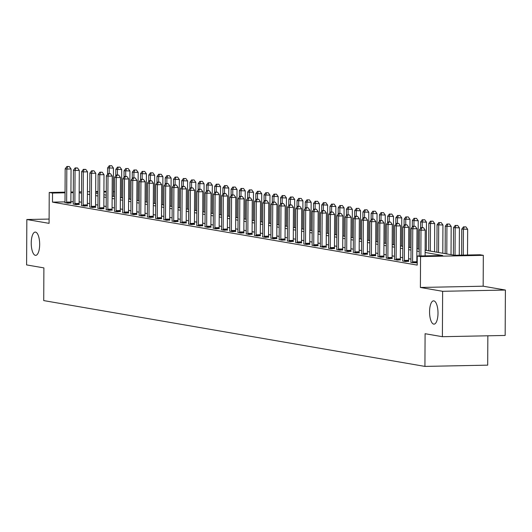 <?xml version="1.0" encoding="UTF-8"?>
<svg xmlns="http://www.w3.org/2000/svg" width="532" height="532" viewBox="0 0 532 532"><rect width="100%" height="100%" fill="white"/><g stroke="black" fill="none" stroke-linecap="round" stroke-linejoin="round"><path stroke-width="0.8" d="M429.563 311.765A11.651 4.209 88.9 0 1 433.547 300.853A11.651 4.209 88.9 0 1 438.002 313.222A11.651 4.209 88.9 0 1 434.012 324.141A11.651 4.209 88.9 0 1 429.563 311.765M31.235 242.998A11.651 4.209 88.9 0 1 35.218 232.078A11.651 4.209 88.9 0 1 39.667 244.454A11.651 4.209 88.9 0 1 35.684 255.367A11.651 4.209 88.9 0 1 31.235 242.998M425.135 250.193L454.581 255.274L480.03 254.762L483.322 255.333L420.553 256.59L417.261 256.018L442.704 255.513L425.121 252.474M483.162 286.203L420.393 287.466L442.631 291.303L442.391 336.703L505.161 335.446L505.4 290.046L483.162 286.203L483.322 255.333M487.851 335.792L487.691 365.152L424.928 366.408L43.724 300.593L43.897 267.902L26.6 264.916L26.839 219.517L49.077 223.354L49.237 192.484L65.05 192.165M113.349 191.453L114.513 191.66M442.631 291.303L505.4 290.046M49.097 219.071L26.839 219.517M64.997 201.881L52.488 202.133L417.214 265.102L417.261 256.018M417.234 260.201L416.842 260.135M410.957 259.117L408.603 258.712M402.717 257.694L400.363 257.288M394.485 256.271L392.131 255.865M386.245 254.855L383.891 254.449M378.006 253.432L375.659 253.026M369.773 252.008L367.419 251.603M361.534 250.585L359.18 250.18M353.295 249.162L350.947 248.757M345.062 247.739L342.708 247.333M336.822 246.323L334.468 245.91M328.59 244.9L326.236 244.494M320.35 243.476L317.996 243.071M312.111 242.053L309.764 241.648M303.878 240.63L301.524 240.225M295.639 239.207L293.285 238.802M287.406 237.784L285.052 237.378M279.167 236.368L276.813 235.962M270.928 234.945L268.58 234.539M262.695 233.521L260.341 233.116M254.456 232.098L252.102 231.693M246.216 230.675L243.869 230.27M237.984 229.252L235.629 228.846M229.744 227.829L227.39 227.423M221.512 226.413L219.157 226.007M213.272 224.989L210.918 224.584M205.033 223.566L202.685 223.161M196.8 222.143L194.446 221.738M188.561 220.72L186.207 220.315M180.328 219.297L177.974 218.891M172.089 217.881L169.735 217.468M163.849 216.458L161.495 216.052M155.617 215.034L153.263 214.629M147.377 213.611L145.023 213.206M139.138 212.188L136.791 211.783M130.905 210.765L128.551 210.359M122.666 209.342L120.312 208.936M114.433 207.926L112.079 207.52M106.194 206.502L103.84 206.097M97.955 205.079L95.607 204.674M89.722 203.656L87.368 203.251M81.482 202.233L79.128 201.828M73.243 201.714L70.889 201.761M64.944 202.519L67.79 203.224L70.962 202.951M73.177 203.942L76.029 204.647L79.201 204.374M81.383 205.571L84.269 206.064L87.434 205.798M89.622 206.988L92.502 207.487L95.674 207.221M97.888 208.205L100.741 208.91L103.906 208.637M106.127 209.628L108.974 210.333L112.146 210.06M114.333 211.257L117.213 211.756L120.385 211.483M122.566 212.68L125.452 213.179L128.618 212.906M130.839 213.891L133.685 214.596L136.857 214.33M139.071 215.314L141.924 216.019L145.09 215.753M147.278 216.943L150.164 217.442L153.329 217.176M155.517 218.366L158.396 218.865L161.568 218.592M163.783 219.583L166.636 220.288L169.801 220.015M172.022 221.006L174.868 221.711L178.04 221.438M180.255 222.429L183.108 223.134L186.28 222.861M188.461 224.058L191.347 224.551L194.513 224.285M196.7 225.475L199.58 225.974L202.752 225.708M204.966 226.692L207.819 227.397L210.985 227.124M213.206 228.115L216.052 228.82L219.224 228.547M221.412 229.744L224.291 230.243L227.463 229.97M229.644 231.167L232.531 231.666L235.696 231.393M237.917 232.378L240.763 233.083L243.935 232.817M246.15 233.801L249.003 234.506L252.175 234.24M254.356 235.43L257.242 235.929L260.407 235.663M262.595 236.853L265.475 237.352L268.647 237.079M270.861 238.07L273.714 238.775L276.879 238.502M279.101 239.493L281.947 240.198L285.119 239.925M287.34 240.916L290.186 241.621L293.358 241.348M295.573 242.333L298.425 243.038L301.591 242.772M303.779 243.962L306.658 244.461L309.83 244.195M312.045 245.179L314.897 245.884L318.063 245.611M320.284 246.602L323.137 247.307L326.302 247.034M328.49 248.231L331.37 248.73L334.542 248.457M336.723 249.654L339.609 250.153L342.774 249.88M344.995 250.871L347.842 251.57L351.014 251.303M353.228 252.288L356.081 252.993L359.253 252.727M361.434 253.917L364.32 254.416L367.486 254.15M369.673 255.34L372.553 255.839L375.725 255.566M377.939 256.557L380.792 257.262L383.958 256.989M386.179 257.98L389.025 258.685L392.197 258.412M394.418 259.403L397.264 260.108L400.436 259.835M402.618 261.032L405.504 261.525L408.669 261.259M410.857 262.449L417.221 262.881M420.393 287.466L420.553 256.59M52.488 202.133L52.535 193.05L49.237 192.484M442.391 336.703L425.095 333.717L424.928 366.408M95.66 193.309L98.014 193.715M103.9 194.725L106.254 195.138M112.139 196.148L114.493 196.554M120.372 197.572L122.726 197.977M128.611 198.995L130.965 199.4M136.85 200.418L139.198 200.823M145.083 201.841L147.437 202.246M153.322 203.264L155.677 203.67M161.555 204.68L163.909 205.086M169.794 206.103L172.149 206.509M178.034 207.527L180.381 207.932M186.267 208.95L188.621 209.355M194.506 210.373L196.86 210.778M202.745 211.796L205.093 212.202M210.978 213.212L213.332 213.625M219.217 214.635L221.571 215.041M227.45 216.059L229.804 216.464M235.689 217.482L238.043 217.887M243.929 218.905L246.276 219.31M252.161 220.328L254.515 220.733M260.401 221.751L262.755 222.157M268.633 223.167L270.988 223.573M276.873 224.59L279.227 224.996M285.112 226.014L287.46 226.419M293.345 227.437L295.699 227.842M301.584 228.86L303.938 229.265M309.824 230.283L312.171 230.689M318.056 231.699L320.41 232.112M326.296 233.122L328.65 233.528M334.528 234.546L336.882 234.951M342.768 235.969L345.122 236.374M351.007 237.392L353.354 237.797M359.24 238.815L361.594 239.22M367.479 240.238L369.833 240.644M375.718 241.654L378.066 242.067M383.951 243.077L386.305 243.483M392.19 244.501L394.544 244.906M400.423 245.924L402.777 246.329M408.662 247.347L411.017 247.752M416.902 248.77L419.249 249.175M114.513 191.806L113.343 191.833M106.267 191.972L103.913 192.019M98.028 192.138L95.667 192.185M70.936 192.045L73.29 191.999M79.182 191.879L81.536 191.833M87.428 191.72L89.782 191.673M95.674 191.553L98.028 191.507M103.92 191.387L106.274 191.34M73.29 192.637L70.936 192.684M65.044 192.803L52.535 193.05M419.243 251.463L416.889 251.051M411.003 250.04L408.649 249.634M402.764 248.617L400.416 248.211M394.531 247.194L392.177 246.788M386.292 245.771L383.938 245.365M378.053 244.348L375.705 243.942M369.82 242.925L367.466 242.519M361.58 241.508L359.226 241.102M353.348 240.085L350.994 239.679M345.108 238.662L342.754 238.256M336.869 237.239L334.522 236.833M328.636 235.816L326.282 235.41M320.397 234.393L318.043 233.987M312.164 232.976L309.81 232.564M303.925 231.553L301.571 231.147M295.686 230.13L293.338 229.724M287.453 228.707L285.099 228.301M279.214 227.284L276.859 226.878M270.974 225.861L268.627 225.455M262.742 224.438L260.387 224.032M254.502 223.021L252.148 222.609M246.269 221.598L243.915 221.192M238.03 220.175L235.676 219.769M229.791 218.752L227.443 218.346M221.558 217.329L219.204 216.923M213.319 215.906L210.965 215.5M205.086 214.482L202.732 214.077M196.847 213.066L194.493 212.66M188.607 211.643L186.253 211.237M180.375 210.22L178.02 209.814M172.135 208.797L169.781 208.391M163.896 207.374L161.548 206.968M155.663 205.951L153.309 205.545M147.424 204.534L145.07 204.122M139.191 203.111L136.837 202.705M130.952 201.688L128.598 201.282M122.712 200.265L120.365 199.859M114.48 198.842L112.126 198.436M106.24 197.419L103.886 197.013M98.001 195.995L95.654 195.59M89.768 194.579L87.414 194.173M81.529 193.156L79.175 192.75M66.646 202.113L70.882 202.027L71.055 168.977L66.819 169.063L66.646 202.113A1.822 0.658 -91.1 0 0 66.686 202.798L66.719 203.038M67.611 166.589L69.306 166.556L66.946 166.476L67.611 166.589L66.819 169.063L65.17 168.777L64.997 201.828A1.822 0.658 -91.1 0 1 64.944 202.499L64.911 202.725M70.882 202.027A1.822 0.658 -91.1 0 0 70.929 202.719L70.989 203.157M71.055 168.977L69.306 166.556M66.946 166.476L65.17 168.777M113.323 196.355L113.469 168.125L107.584 167.926L107.544 174.343M109.2 173.565L109.226 168.212L110.018 165.738L111.713 165.705L110.018 165.738M107.584 167.926L109.359 165.625M111.713 165.705L113.469 168.125M74.879 203.537L79.122 203.45L79.295 170.4L75.052 170.486L74.879 203.537A1.822 0.658 -91.1 0 0 74.926 204.222L74.959 204.461M75.843 168.012L77.539 167.979L75.185 167.899L75.843 168.012L75.052 170.486L73.409 170.2L73.236 203.251A1.822 0.658 -91.1 0 1 73.183 203.922L73.15 204.148M79.122 203.45A1.822 0.658 -91.1 0 0 79.168 204.135L79.228 204.581M79.295 170.4L77.539 167.979M75.185 167.899L73.409 170.2M83.118 204.96L87.361 204.873L87.534 171.823L83.291 171.909L83.118 204.96A1.822 0.658 -91.1 0 0 83.165 205.645L83.192 205.884M84.083 169.435L85.778 169.402L83.424 169.322L84.083 169.435L83.291 171.909L81.642 171.623L81.469 204.674A1.822 0.658 -91.1 0 1 81.416 205.345M87.361 204.873A1.822 0.658 -91.1 0 0 87.401 205.558L87.461 206.004M87.534 171.823L85.778 169.402M83.424 169.322L81.642 171.623M91.358 206.383L95.594 206.296L95.767 173.246L91.531 173.326L91.358 206.383A1.822 0.658 -91.1 0 0 91.398 207.068L91.431 207.3M92.315 170.858L94.018 170.825L91.657 170.745L92.315 170.858L91.531 173.326L89.881 173.046L89.709 206.097A1.822 0.658 -91.1 0 1 89.655 206.768M95.594 206.296A1.822 0.658 -91.1 0 0 95.64 206.981L95.7 207.427M95.767 173.246L94.018 170.825M91.657 170.745L89.881 173.046M121.555 197.778L121.708 169.548L115.816 169.349L115.783 175.766M117.439 174.988L117.466 169.635L118.257 167.161L119.953 167.128L118.257 167.161M115.816 169.349L117.599 167.048M119.953 167.128L121.708 169.548M129.795 199.201L129.941 170.972L124.056 170.772L124.023 177.189M125.672 176.411L125.698 171.058L126.49 168.584L128.185 168.551L126.49 168.584M124.056 170.772L125.831 168.471M128.185 168.551L129.941 170.972M138.034 200.624L138.18 172.395L132.288 172.195L132.255 178.612M133.911 177.834L133.938 172.481L134.729 170.007L136.425 169.974L134.729 170.007M132.288 172.195L134.071 169.894M136.425 169.974L138.18 172.395M99.59 207.806L103.833 207.719L104.006 174.662L99.763 174.749L99.59 207.806A1.822 0.658 -91.1 0 0 99.637 208.491L99.67 208.724M100.555 172.282L102.25 172.242L99.896 172.162L100.555 172.282L99.763 174.749L98.114 174.469L97.941 207.52A1.822 0.658 -91.1 0 1 97.895 208.192L97.855 208.411M103.833 207.719A1.822 0.658 -91.1 0 0 103.88 208.404L103.94 208.843M104.006 174.662L102.25 172.242M99.896 172.162L98.114 174.469M146.267 202.04L146.413 173.818L140.528 173.618L140.495 180.035M142.15 179.257L142.177 173.898L142.968 171.43L144.664 171.397L142.968 171.43M140.528 173.618L142.303 171.317M144.664 171.397L146.413 173.818M107.83 209.222L112.072 209.143L112.245 176.085L108.003 176.172L107.83 209.222A1.822 0.658 -91.1 0 0 107.87 209.914L107.903 210.147M108.794 173.698L110.49 173.665L108.136 173.585L108.794 173.698L108.003 176.172L106.353 175.886L106.181 208.943A1.822 0.658 -91.1 0 1 106.127 209.608L106.094 209.834M112.072 209.143A1.822 0.658 -91.1 0 0 112.112 209.827L112.172 210.266M112.245 176.085L110.49 173.665M108.136 173.585L106.353 175.886M154.506 203.463L154.652 175.234L148.767 175.041L148.734 181.459M150.383 180.674L150.41 175.321L151.201 172.853L152.897 172.814L151.201 172.853M148.767 175.041L150.543 172.734M152.897 172.814L154.652 175.234M116.062 210.645L120.305 210.559L120.478 177.508L116.235 177.595L116.062 210.645A1.822 0.658 -91.1 0 0 116.109 211.33L116.142 211.57M117.027 175.121L118.722 175.088L116.368 175.008L117.027 175.121L116.235 177.595L114.593 177.309L114.42 210.359A1.822 0.658 -91.1 0 1 114.367 211.031M120.305 210.559A1.822 0.658 -91.1 0 0 120.352 211.251L120.412 211.689M120.478 177.508L118.722 175.088M116.368 175.008L114.593 177.309M162.739 204.887L162.892 176.657L157 176.458L156.967 182.875M158.622 182.097L158.649 176.744L159.44 174.27L161.136 174.237L159.44 174.27M157 176.458L158.782 174.157M161.136 174.237L162.892 176.657M124.302 212.069L128.545 211.982L128.717 178.932L124.475 179.018L124.302 212.069A1.822 0.658 -91.1 0 0 124.348 212.753L124.375 212.993M125.266 176.544L126.962 176.511L124.608 176.431L125.266 176.544L124.475 179.018L122.826 178.732L122.653 211.783A1.822 0.658 -91.1 0 1 122.606 212.454M128.545 211.982A1.822 0.658 -91.1 0 0 128.584 212.674L128.644 213.113M128.717 178.932L126.962 176.511M124.608 176.431L122.826 178.732M170.978 206.31L171.124 178.08L165.239 177.881L165.206 184.298M166.855 183.52L166.888 178.167L167.673 175.693L169.375 175.66L167.673 175.693M165.239 177.881L167.015 175.58M169.375 175.66L171.124 178.08M132.541 213.492L136.777 213.405L136.95 180.355L132.714 180.441L132.541 213.492A1.822 0.658 -91.1 0 0 132.581 214.177L132.614 214.416M133.499 177.967L135.201 177.934L132.84 177.854L133.499 177.967L132.714 180.441L131.065 180.155L130.892 213.206A1.822 0.658 -91.1 0 1 130.839 213.877L130.805 214.103M136.777 213.405A1.822 0.658 -91.1 0 0 136.824 214.09L136.884 214.536M136.95 180.355L135.201 177.934M132.84 177.854L131.065 180.155M179.218 207.733L179.364 179.503L173.472 179.304L173.439 185.721M175.095 184.943L175.121 179.59L175.912 177.116L177.608 177.083L175.912 177.116M173.472 179.304L175.254 177.003M177.608 177.083L179.364 179.503M140.774 214.915L145.017 214.828L145.189 181.778L140.947 181.864L140.774 214.915A1.822 0.658 -91.1 0 0 140.82 215.6L140.854 215.832M141.738 179.39L143.434 179.357L141.08 179.277L141.738 179.39L140.947 181.864L139.304 181.578L139.125 214.629A1.822 0.658 -91.1 0 1 139.078 215.3L139.045 215.52M145.017 214.828A1.822 0.658 -91.1 0 0 145.063 215.513L145.123 215.959M145.189 181.778L143.434 179.357M141.08 179.277L139.304 181.578M187.45 209.156L187.603 180.927L181.711 180.727L181.678 187.144M183.334 186.366L183.36 181.013L184.152 178.539L185.848 178.506L184.152 178.539M181.711 180.727L183.493 178.426M185.848 178.506L187.603 180.927M149.013 216.338L153.256 216.251L153.429 183.201L149.186 183.281L149.013 216.338A1.822 0.658 -91.1 0 0 149.053 217.023L149.086 217.256M149.977 180.814L151.673 180.78L149.319 180.7L149.977 180.814L149.186 183.281L147.537 183.001L147.364 216.052A1.822 0.658 -91.1 0 1 147.311 216.724M153.256 216.251A1.822 0.658 -91.1 0 0 153.296 216.936L153.356 217.375M153.429 183.201L151.673 180.78M149.319 180.7L147.537 183.001M195.69 210.579L195.836 182.35L189.951 182.15L189.917 188.567M191.567 187.789L191.593 182.436L192.385 179.962L194.08 179.929L192.385 179.962M189.951 182.15L191.726 179.849M194.08 179.929L195.836 182.35M157.246 217.754L161.489 217.674L161.662 184.617L157.419 184.704L157.246 217.754A1.822 0.658 -91.1 0 0 157.292 218.446L157.326 218.679M158.21 182.237L159.906 182.197L157.552 182.117L158.21 182.237L157.419 184.704L155.776 184.418L155.603 217.475A1.822 0.658 -91.1 0 1 155.55 218.14M161.489 217.674A1.822 0.658 -91.1 0 0 161.535 218.359L161.595 218.798M161.662 184.617L159.906 182.197M157.552 182.117L155.776 184.418M203.929 211.995L204.075 183.773L198.183 183.573L198.15 189.99M199.806 189.206L199.833 183.853L200.624 181.385L202.32 181.352L200.624 181.385M198.183 183.573L199.965 181.272M202.32 181.352L204.075 183.773M165.485 219.177L169.728 219.098L169.901 186.04L165.658 186.127L165.485 219.177A1.822 0.658 -91.1 0 0 165.532 219.869L165.565 220.102M166.45 183.653L168.145 183.62L165.791 183.54L166.45 183.653L165.658 186.127L164.009 185.841L163.836 218.898A1.822 0.658 -91.1 0 1 163.79 219.563L163.75 219.789M169.728 219.098A1.822 0.658 -91.1 0 0 169.768 219.782L169.834 220.221M169.901 186.04L168.145 183.62M165.791 183.54L164.009 185.841M212.162 213.418L212.308 185.189L206.423 184.99L206.389 191.407M208.039 190.629L208.072 185.276L208.863 182.808L210.559 182.769L208.863 182.808M206.423 184.99L208.198 182.689M210.559 182.769L212.308 185.189M173.725 220.6L177.961 220.514L178.134 187.463L173.898 187.55L173.725 220.6A1.822 0.658 -91.1 0 0 173.765 221.285L173.798 221.525M174.689 185.076L176.385 185.043L174.024 184.963L174.689 185.076L173.898 187.55L172.248 187.264L172.075 220.315A1.822 0.658 -91.1 0 1 172.022 220.986L171.989 221.212M177.961 220.514A1.822 0.658 -91.1 0 0 178.007 221.206L178.067 221.645M178.134 187.463L176.385 185.043M174.024 184.963L172.248 187.264M220.401 214.842L220.547 186.612L214.662 186.413L214.629 192.83M216.278 192.052L216.305 186.699L217.096 184.225L218.792 184.192L217.096 184.225M214.662 186.413L216.438 184.112M218.792 184.192L220.547 186.612M181.957 222.024L186.2 221.937L186.373 188.887L182.13 188.973L181.957 222.024A1.822 0.658 -91.1 0 0 182.004 222.708L182.037 222.948M182.922 186.499L184.617 186.466L182.263 186.386L182.922 186.499L182.13 188.973L180.488 188.687L180.315 221.738A1.822 0.658 -91.1 0 1 180.262 222.409L180.228 222.635M186.2 221.937A1.822 0.658 -91.1 0 0 186.247 222.622L186.306 223.068M186.373 188.887L184.617 186.466M182.263 186.386L180.488 188.687M228.634 216.265L228.787 188.035L222.895 187.836L222.861 194.253M224.517 193.475L224.544 188.122L225.335 185.648L227.031 185.615L225.335 185.648M222.895 187.836L224.677 185.535M227.031 185.615L228.787 188.035M190.197 223.447L194.439 223.36L194.612 190.31L190.37 190.396L190.197 223.447A1.822 0.658 -91.1 0 0 190.243 224.132L190.27 224.371M191.161 187.922L192.857 187.889L190.503 187.809L191.161 187.922L190.37 190.396L188.72 190.11L188.547 223.161A1.822 0.658 -91.1 0 1 188.501 223.832M194.439 223.36A1.822 0.658 -91.1 0 0 194.479 224.045L194.539 224.491M194.612 190.31L192.857 187.889M190.503 187.809L188.72 190.11M236.873 217.688L237.019 189.458L231.134 189.259L231.101 195.676M232.75 194.898L232.783 189.545L233.568 187.071L235.264 187.038L233.568 187.071M231.134 189.259L232.91 186.958M235.264 187.038L237.019 189.458M198.436 224.87L202.672 224.783L202.845 191.733L198.609 191.813L198.436 224.87A1.822 0.658 -91.1 0 0 198.476 225.555L198.509 225.787M199.394 189.345L201.096 189.312L198.735 189.232L199.394 189.345L198.609 191.813L196.96 191.533L196.787 224.584A1.822 0.658 -91.1 0 1 196.734 225.255M202.672 224.783A1.822 0.658 -91.1 0 0 202.719 225.468L202.778 225.914M202.845 191.733L201.096 189.312M198.735 189.232L196.96 191.533M245.112 219.111L245.259 190.882L239.367 190.682L239.333 197.099M240.989 196.321L241.016 190.968L241.807 188.494L243.503 188.461L241.807 188.494M239.367 190.682L241.149 188.381M243.503 188.461L245.259 190.882M206.669 226.293L210.911 226.206L211.084 193.156L206.842 193.236L206.669 226.293A1.822 0.658 -91.1 0 0 206.715 226.978L206.749 227.211M207.633 190.769L209.329 190.735L206.975 190.655L207.633 190.769L206.842 193.236L205.192 192.956L205.02 226.007A1.822 0.658 -91.1 0 1 204.973 226.679L204.94 226.898M210.911 226.206A1.822 0.658 -91.1 0 0 210.958 226.891L211.018 227.33M211.084 193.156L209.329 190.735M206.975 190.655L205.192 192.956M253.345 220.527L253.498 192.305L247.606 192.105L247.573 198.522M249.229 197.744L249.255 192.385L250.047 189.917L251.742 189.884L250.047 189.917M247.606 192.105L249.388 189.804M251.742 189.884L253.498 192.305M214.908 227.709L219.151 227.63L219.324 194.572L215.081 194.659L214.908 227.709A1.822 0.658 -91.1 0 0 214.948 228.401L214.981 228.634M215.872 192.185L217.568 192.152L215.214 192.072L215.872 192.185L215.081 194.659L213.432 194.373L213.259 227.43A1.822 0.658 -91.1 0 1 213.206 228.095L213.172 228.321M219.151 227.63A1.822 0.658 -91.1 0 0 219.191 228.314L219.251 228.753M219.324 194.572L217.568 192.152M215.214 192.072L213.432 194.373M261.584 221.95L261.731 193.728L255.845 193.528L255.812 199.946M257.461 199.161L257.488 193.808L258.279 191.34L259.975 191.301L258.279 191.34M255.845 193.528L257.621 191.227M259.975 191.301L261.731 193.728M223.141 229.132L227.383 229.046L227.556 195.995L223.314 196.082L223.141 229.132A1.822 0.658 -91.1 0 0 223.187 229.817L223.221 230.057M224.105 193.608L225.801 193.575L223.447 193.495L224.105 193.608L223.314 196.082L221.671 195.796L221.498 228.853A1.822 0.658 -91.1 0 1 221.445 229.518M227.383 229.046A1.822 0.658 -91.1 0 0 227.43 229.738L227.49 230.176M227.556 195.995L225.801 193.575M223.447 193.495L221.671 195.796M269.824 223.374L269.97 195.144L264.078 194.945L264.045 201.362M265.701 200.584L265.727 195.231L266.519 192.757L268.214 192.724L266.519 192.757M264.078 194.945L265.86 192.644M268.214 192.724L269.97 195.144M231.38 230.555L235.623 230.469L235.796 197.419L231.553 197.505L231.38 230.555A1.822 0.658 -91.1 0 0 231.427 231.24L231.46 231.48M232.344 195.031L234.04 194.998L231.686 194.918L232.344 195.031L231.553 197.505L229.904 197.219L229.731 230.27A1.822 0.658 -91.1 0 1 229.684 230.941M235.623 230.469A1.822 0.658 -91.1 0 0 235.663 231.161L235.729 231.6M235.796 197.419L234.04 194.998M231.686 194.918L229.904 197.219M278.056 224.797L278.203 196.567L272.317 196.368L272.284 202.785M273.933 202.007L273.967 196.654L274.751 194.18L276.454 194.147L274.751 194.18M272.317 196.368L274.093 194.067M276.454 194.147L278.203 196.567M239.619 231.979L243.856 231.892L244.028 198.842L239.792 198.928L239.619 231.979A1.822 0.658 -91.1 0 0 239.659 232.664L239.693 232.903M240.584 196.454L242.279 196.421L239.919 196.341L240.584 196.454L239.792 198.928L238.143 198.642L237.97 231.693A1.822 0.658 -91.1 0 1 237.917 232.364L237.884 232.59M243.856 231.892A1.822 0.658 -91.1 0 0 243.902 232.577L243.962 233.023M244.028 198.842L242.279 196.421M239.919 196.341L238.143 198.642M286.296 226.22L286.442 197.99L280.557 197.791L280.517 204.208M282.173 203.43L282.199 198.077L282.991 195.603L284.687 195.57L282.991 195.603M280.557 197.791L282.332 195.49M284.687 195.57L286.442 197.99M247.852 233.402L252.095 233.315L252.268 200.265L248.025 200.351L247.852 233.402A1.822 0.658 -91.1 0 0 247.899 234.087L247.932 234.319M248.816 197.877L250.512 197.844L248.158 197.764L248.816 197.877L248.025 200.351L246.383 200.065L246.21 233.116A1.822 0.658 -91.1 0 1 246.156 233.787L246.123 234.007M252.095 233.315A1.822 0.658 -91.1 0 0 252.141 234L252.201 234.446M252.268 200.265L250.512 197.844M248.158 197.764L246.383 200.065M294.529 227.643L294.681 199.414L288.79 199.214L288.756 205.631M290.412 204.853L290.439 199.5L291.23 197.026L292.926 196.993L291.23 197.026M288.79 199.214L290.572 196.913M292.926 196.993L294.681 199.414M256.092 234.825L260.334 234.738L260.507 201.688L256.264 201.768L256.092 234.825A1.822 0.658 -91.1 0 0 256.138 235.51L256.165 235.743M257.056 199.3L258.752 199.267L256.397 199.187L257.056 199.3L256.264 201.768L254.615 201.488L254.442 234.539A1.822 0.658 -91.1 0 1 254.389 235.21M260.334 234.738A1.822 0.658 -91.1 0 0 260.374 235.423L260.434 235.869M260.507 201.688L258.752 199.267M256.397 199.187L254.615 201.488M302.768 229.066L302.914 200.837L297.029 200.637L296.996 207.054M298.645 206.276L298.671 200.923L299.463 198.449L301.159 198.416L299.463 198.449M297.029 200.637L298.804 198.336M301.159 198.416L302.914 200.837M264.324 236.248L268.567 236.161L268.74 203.104L264.504 203.191L264.324 236.248A1.822 0.658 -91.1 0 0 264.371 236.933L264.404 237.166M265.288 200.724L266.984 200.684L264.63 200.604L265.288 200.724L264.504 203.191L262.855 202.905L262.682 235.962A1.822 0.658 -91.1 0 1 262.628 236.627M268.567 236.161A1.822 0.658 -91.1 0 0 268.613 236.846L268.673 237.285M268.74 203.104L266.984 200.684M264.63 200.604L262.855 202.905M311.007 230.482L311.154 202.26L305.262 202.06L305.228 208.478M306.884 207.693L306.911 202.34L307.702 199.872L309.398 199.839L307.702 199.872M305.262 202.06L307.044 199.759M309.398 199.839L311.154 202.26M272.564 237.664L276.806 237.585L276.979 204.527L272.736 204.614L272.564 237.664A1.822 0.658 -91.1 0 0 272.61 238.356L272.643 238.589M273.528 202.14L275.224 202.107L272.869 202.027L273.528 202.14L272.736 204.614L271.087 204.328L270.914 237.385A1.822 0.658 -91.1 0 1 270.868 238.05L270.828 238.276M276.806 237.585A1.822 0.658 -91.1 0 0 276.846 238.27L276.913 238.708M276.979 204.527L275.224 202.107M272.869 202.027L271.087 204.328M319.24 231.905L319.386 203.676L313.501 203.477L313.468 209.894M315.117 209.116L315.15 203.763L315.942 201.296L317.637 201.256L315.942 201.296M313.501 203.477L315.277 201.176M317.637 201.256L319.386 203.676M280.803 239.087L285.039 239.001L285.219 205.951L280.976 206.037L280.803 239.087A1.822 0.658 -91.1 0 0 280.843 239.772L280.876 240.012M281.767 203.563L283.463 203.53L281.109 203.45L281.767 203.563L280.976 206.037L279.327 205.751L279.154 238.802A1.822 0.658 -91.1 0 1 279.101 239.473L279.067 239.699M285.039 239.001A1.822 0.658 -91.1 0 0 285.086 239.693L285.145 240.132M285.219 205.951L283.463 203.53M281.109 203.45L279.327 205.751M327.479 233.329L327.626 205.099L321.74 204.9L321.707 211.317M323.356 210.539L323.383 205.186L324.174 202.712L325.87 202.679L324.174 202.712M321.74 204.9L323.516 202.599M325.87 202.679L327.626 205.099M289.036 240.511L293.278 240.424L293.451 207.374L289.209 207.46L289.036 240.511A1.822 0.658 -91.1 0 0 289.082 241.196L289.115 241.435M290 204.986L291.696 204.953L289.342 204.873L290 204.986L289.209 207.46L287.566 207.174L287.393 240.225A1.822 0.658 -91.1 0 1 287.34 240.896L287.307 241.122M293.278 240.424A1.822 0.658 -91.1 0 0 293.325 241.109L293.385 241.555M293.451 207.374L291.696 204.953M289.342 204.873L287.566 207.174M335.712 234.752L335.865 206.522L329.973 206.323L329.94 212.74M331.596 211.962L331.622 206.609L332.414 204.135L334.109 204.102L332.414 204.135M329.973 206.323L331.755 204.022M334.109 204.102L335.865 206.522M297.275 241.934L301.518 241.847L301.691 208.797L297.448 208.883L297.275 241.934A1.822 0.658 -91.1 0 0 297.322 242.619L297.348 242.858M298.239 206.409L299.935 206.376L297.581 206.296L298.239 206.409L297.448 208.883L295.799 208.597L295.626 241.648A1.822 0.658 -91.1 0 1 295.579 242.319L295.539 242.545M301.518 241.847A1.822 0.658 -91.1 0 0 301.558 242.532L301.617 242.978M301.691 208.797L299.935 206.376M297.581 206.296L295.799 208.597M343.951 236.175L344.098 207.946L338.212 207.746L338.179 214.163M339.828 213.385L339.862 208.032L340.646 205.558L342.349 205.525L340.646 205.558M338.212 207.746L339.988 205.445M342.349 205.525L344.098 207.946M305.514 243.357L309.75 243.27L309.923 210.22L305.687 210.3L305.514 243.357A1.822 0.658 -91.1 0 0 305.554 244.042L305.587 244.274M306.472 207.832L308.174 207.799L305.814 207.719L306.472 207.832L305.687 210.3L304.038 210.02L303.865 243.071A1.822 0.658 -91.1 0 1 303.812 243.742M309.75 243.27A1.822 0.658 -91.1 0 0 309.797 243.955L309.857 244.401M309.923 210.22L308.174 207.799M305.814 207.719L304.038 210.02M352.191 237.598L352.337 209.369L346.445 209.169L346.412 215.586M348.068 214.808L348.094 209.455L348.886 206.981L350.581 206.948L348.886 206.981M346.445 209.169L348.227 206.868M350.581 206.948L352.337 209.369M313.747 244.78L317.99 244.693L318.163 211.643L313.92 211.723L313.747 244.78A1.822 0.658 -91.1 0 0 313.794 245.465L313.827 245.698M314.711 209.256L316.407 209.222L314.053 209.143L314.711 209.256L313.92 211.723L312.277 211.443L312.098 244.494A1.822 0.658 -91.1 0 1 312.051 245.166L312.018 245.385M317.99 244.693A1.822 0.658 -91.1 0 0 318.036 245.378L318.096 245.817M318.163 211.643L316.407 209.222M314.053 209.143L312.277 211.443M360.423 239.014L360.576 210.792L354.684 210.592L354.651 217.009M356.307 216.231L356.334 210.872L357.125 208.404L358.821 208.371L357.125 208.404M354.684 210.592L356.467 208.291M358.821 208.371L360.576 210.792M321.986 246.196L326.229 246.117L326.402 213.059L322.159 213.146L321.986 246.196A1.822 0.658 -91.1 0 0 322.026 246.888L322.06 247.121M322.951 210.679L324.646 210.639L322.292 210.559L322.951 210.679L322.159 213.146L320.51 212.86L320.337 245.917A1.822 0.658 -91.1 0 1 320.284 246.582L320.251 246.808M326.229 246.117A1.822 0.658 -91.1 0 0 326.269 246.801L326.329 247.24M326.402 213.059L324.646 210.639M322.292 210.559L320.51 212.86M368.663 240.437L368.809 212.215L362.924 212.015L362.891 218.433M364.54 217.648L364.566 212.295L365.358 209.827L367.053 209.794L365.358 209.827M362.924 212.015L364.699 209.714M367.053 209.794L368.809 212.215M330.219 247.619L334.462 247.54L334.635 214.482L330.392 214.569L330.219 247.619A1.822 0.658 -91.1 0 0 330.266 248.304L330.299 248.544M331.183 212.095L332.879 212.062L330.525 211.982L331.183 212.095L330.392 214.569L328.749 214.283L328.577 247.34A1.822 0.658 -91.1 0 1 328.523 248.005M334.462 247.54A1.822 0.658 -91.1 0 0 334.508 248.225L334.568 248.663M334.635 214.482L332.879 212.062M330.525 211.982L328.749 214.283M376.902 241.861L377.048 213.631L371.156 213.432L371.123 219.849M372.779 219.071L372.806 213.718L373.597 211.244L375.293 211.211L373.597 211.244M371.156 213.432L372.939 211.131M375.293 211.211L377.048 213.631M338.458 249.043L342.701 248.956L342.874 215.906L338.631 215.992L338.458 249.043A1.822 0.658 -91.1 0 0 338.505 249.727L338.538 249.967M339.423 213.518L341.118 213.485L338.764 213.405L339.423 213.518L338.631 215.992L336.982 215.706L336.809 248.757A1.822 0.658 -91.1 0 1 336.763 249.428M342.701 248.956A1.822 0.658 -91.1 0 0 342.741 249.648L342.808 250.087M342.874 215.906L341.118 213.485M338.764 213.405L336.982 215.706M385.135 243.284L385.281 215.054L379.396 214.855L379.363 221.272M381.012 220.494L381.045 215.141L381.836 212.667L383.532 212.634L381.836 212.667M379.396 214.855L381.171 212.554M383.532 212.634L385.281 215.054M346.698 250.466L350.934 250.379L351.107 217.329L346.871 217.415L346.698 250.466A1.822 0.658 -91.1 0 0 346.738 251.151L346.771 251.39M347.662 214.941L349.358 214.908L346.997 214.828L347.662 214.941L346.871 217.415L345.221 217.129L345.049 250.18A1.822 0.658 -91.1 0 1 344.995 250.851L344.962 251.077M350.934 250.379A1.822 0.658 -91.1 0 0 350.98 251.064L351.04 251.51M351.107 217.329L349.358 214.908M346.997 214.828L345.221 217.129M393.374 244.707L393.52 216.477L387.635 216.278L387.595 222.695M389.251 221.917L389.278 216.564L390.069 214.09L391.765 214.057L390.069 214.09M387.635 216.278L389.411 213.977M391.765 214.057L393.52 216.477M354.93 251.889L359.173 251.802L359.346 218.752L355.103 218.838L354.93 251.889A1.822 0.658 -91.1 0 0 354.977 252.574L355.01 252.813M355.895 216.364L357.59 216.331L355.236 216.251L355.895 216.364L355.103 218.838L353.461 218.552L353.288 251.603A1.822 0.658 -91.1 0 1 353.235 252.274L353.201 252.501M359.173 251.802A1.822 0.658 -91.1 0 0 359.22 252.487L359.28 252.933M359.346 218.752L357.59 216.331M355.236 216.251L353.461 218.552M401.607 246.13L401.76 217.901L395.868 217.701L395.835 224.118M397.49 223.34L397.517 217.987L398.308 215.513L400.004 215.48L398.308 215.513M395.868 217.701L397.65 215.4M400.004 215.48L401.76 217.901M363.17 253.312L367.413 253.225L367.585 220.175L363.343 220.255L363.17 253.312A1.822 0.658 -91.1 0 0 363.216 253.997L363.243 254.23M364.134 217.788L365.83 217.754L363.476 217.674L364.134 217.788L363.343 220.255L361.694 219.975L361.521 253.026A1.822 0.658 -91.1 0 1 361.467 253.698M367.413 253.225A1.822 0.658 -91.1 0 0 367.452 253.91L367.512 254.356M367.585 220.175L365.83 217.754M363.476 217.674L361.694 219.975M409.846 247.553L409.992 219.324L404.107 219.124L404.074 225.541M405.723 224.763L405.756 219.41L406.541 216.936L408.237 216.903L406.541 216.936M404.107 219.124L405.883 216.823M408.237 216.903L409.992 219.324M371.409 254.735L375.645 254.648L375.818 221.591L371.582 221.678L371.409 254.735A1.822 0.658 -91.1 0 0 371.449 255.42L371.482 255.653M372.367 219.211L374.069 219.171L371.708 219.091L372.367 219.211L371.582 221.678L369.933 221.398L369.76 254.449A1.822 0.658 -91.1 0 1 369.707 255.114M375.645 254.648A1.822 0.658 -91.1 0 0 375.692 255.333L375.752 255.772M375.818 221.591L374.069 219.171M371.708 219.091L369.933 221.398M418.086 248.969L418.232 220.747L412.34 220.547L412.307 226.965M413.963 226.186L413.989 220.827L414.78 218.359L416.476 218.326L414.78 218.359M412.34 220.547L414.122 218.246M416.476 218.326L418.232 220.747M379.642 256.151L383.885 256.072L384.057 223.014L379.815 223.101L379.642 256.151A1.822 0.658 -91.1 0 0 379.688 256.843L379.722 257.076M380.606 220.627L382.302 220.594L379.948 220.514L380.606 220.627L379.815 223.101L378.166 222.815L377.993 255.872A1.822 0.658 -91.1 0 1 377.946 256.537L377.906 256.763M383.885 256.072A1.822 0.658 -91.1 0 0 383.931 256.757L383.991 257.195M384.057 223.014L382.302 220.594M379.948 220.514L378.166 222.815M426.318 250.392L426.464 222.163L420.579 221.964L420.546 228.388M422.202 227.603L422.228 222.25L423.02 219.782L424.716 219.743L423.02 219.782M420.579 221.964L422.361 219.663M424.716 219.743L426.464 222.163M387.881 257.574L392.124 257.488L392.297 224.438L388.054 224.524L387.881 257.574A1.822 0.658 -91.1 0 0 387.921 258.259L387.954 258.499M388.845 222.05L390.541 222.017L388.187 221.937L388.845 222.05L388.054 224.524L386.405 224.238L386.232 257.288A1.822 0.658 -91.1 0 1 386.179 257.96L386.146 258.186M392.124 257.488A1.822 0.658 -91.1 0 0 392.164 258.18L392.224 258.618M392.297 224.438L390.541 222.017M388.187 221.937L386.405 224.238M434.558 251.816L434.704 223.586L428.819 223.387L428.672 250.798M430.322 251.084L430.461 223.673L431.252 221.199L432.948 221.166L431.252 221.199M428.819 223.387L430.594 221.086M432.948 221.166L434.704 223.586M396.114 258.998L400.357 258.911L400.529 225.861L396.287 225.947L396.114 258.998A1.822 0.658 -91.1 0 0 396.16 259.683L396.194 259.922M397.078 223.473L398.774 223.44L396.42 223.36L397.078 223.473L396.287 225.947L394.644 225.661L394.471 258.712A1.822 0.658 -91.1 0 1 394.418 259.383L394.385 259.609M400.357 258.911A1.822 0.658 -91.1 0 0 400.403 259.596L400.463 260.042M400.529 225.861L398.774 223.44M396.42 223.36L394.644 225.661M442.797 253.239L442.943 225.009L437.051 224.81L436.912 252.221M438.554 252.507L438.701 225.096L439.492 222.622L441.188 222.589L439.492 222.622M437.051 224.81L438.834 222.509M441.188 222.589L442.943 225.009M404.353 260.421L408.596 260.334L408.769 227.284L404.526 227.37L404.353 260.421A1.822 0.658 -91.1 0 0 404.4 261.106L404.433 261.345M405.317 224.896L407.013 224.863L404.659 224.783L405.317 224.896L404.526 227.37L402.877 227.084L402.704 260.135A1.822 0.658 -91.1 0 1 402.658 260.806M408.596 260.334A1.822 0.658 -91.1 0 0 408.636 261.019L408.702 261.465M408.769 227.284L407.013 224.863M404.659 224.783L402.877 227.084M451.03 254.662L451.176 226.433L445.291 226.233L445.144 253.644M446.794 253.93L446.94 226.519L447.725 224.045L449.427 224.012L447.725 224.045M445.291 226.233L447.066 223.932M449.427 224.012L451.176 226.433M412.593 261.844L416.829 261.757L417.002 228.707L412.766 228.793L412.593 261.844A1.822 0.658 -91.1 0 0 412.633 262.529L412.666 262.761M413.557 226.319L415.253 226.286L412.892 226.206L413.557 226.319L412.766 228.793L411.116 228.507L410.943 261.558A1.822 0.658 -91.1 0 1 410.89 262.229M416.829 261.757A1.822 0.658 -91.1 0 0 416.875 262.442L416.935 262.888M417.002 228.707L415.253 226.286M412.892 226.206L411.116 228.507M459.269 255.18L459.415 227.856L453.523 227.656L453.384 255.067M455.033 255.267L455.173 227.942L455.964 225.468L457.66 225.435L455.964 225.468M453.523 227.656L455.306 225.355M457.66 225.435L459.415 227.856M425.108 255.865L425.241 230.13L420.998 230.21L420.865 255.952M421.79 227.743L423.485 227.709L421.131 227.63L421.79 227.743L420.998 230.21L419.356 229.93L419.216 255.985M425.241 230.13L423.485 227.709M421.131 227.63L419.356 229.93M467.515 255.014L467.655 229.279L461.763 229.079L461.63 255.134M463.279 255.101L463.412 229.365L464.203 226.891L465.899 226.858L464.203 226.891M461.763 229.079L463.545 226.778M465.899 226.858L467.655 229.279M66.686 202.798L70.929 202.719M74.926 204.222L79.168 204.135M83.165 205.645L87.401 205.558M91.398 207.068L95.64 206.981M99.637 208.491L103.88 208.404M107.87 209.914L112.112 209.827M116.109 211.33L120.352 211.251M124.348 212.753L128.584 212.674M132.581 214.177L136.824 214.09M140.82 215.6L145.063 215.513M149.053 217.023L153.296 216.936M157.292 218.446L161.535 218.359M165.532 219.869L169.768 219.782M173.765 221.285L178.007 221.206M182.004 222.708L186.247 222.622M190.243 224.132L194.479 224.045M198.476 225.555L202.719 225.468M206.715 226.978L210.958 226.891M214.948 228.401L219.191 228.314M223.187 229.817L227.43 229.738M231.427 231.24L235.663 231.161M239.659 232.664L243.902 232.577M247.899 234.087L252.141 234M256.138 235.51L260.374 235.423M264.371 236.933L268.613 236.846M272.61 238.356L276.846 238.27M280.843 239.772L285.086 239.693M289.082 241.196L293.325 241.109M297.322 242.619L301.558 242.532M305.554 244.042L309.797 243.955M313.794 245.465L318.036 245.378M322.026 246.888L326.269 246.801M330.266 248.304L334.508 248.225M338.505 249.727L342.741 249.648M346.738 251.151L350.98 251.064M354.977 252.574L359.22 252.487M363.216 253.997L367.452 253.91M371.449 255.42L375.692 255.333M379.688 256.843L383.931 256.757M387.921 258.259L392.164 258.18M396.16 259.683L400.403 259.596M404.4 261.106L408.636 261.019M412.633 262.529L416.875 262.442"/></g></svg>
